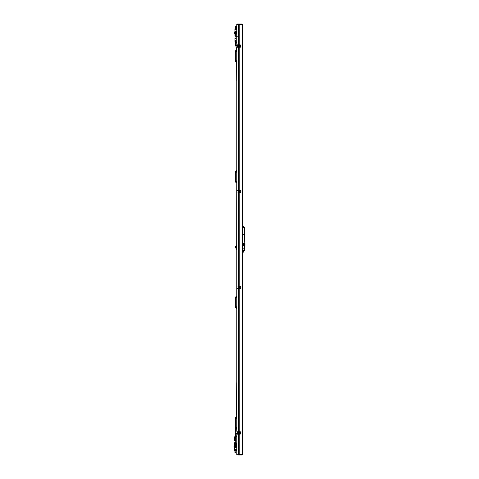 <?xml version="1.0" encoding="UTF-8"?>
<svg xmlns="http://www.w3.org/2000/svg" width="479" height="479" viewBox="0 0 479 479"><rect width="100%" height="100%" fill="white"/><g stroke="black" fill="none" stroke-linecap="round" stroke-linejoin="round"><path stroke-width="0.72" d="M239.704 455.05L237.051 454.751L238.614 455.05L239.231 454.445L242.254 454.445L242.254 24.555L241.805 23.95L237.051 23.95L238.614 23.95L239.231 24.555L242.428 24.555L242.428 454.445L241.805 455.05L238.614 455.05L241.823 455.05L242.428 454.445M236.818 52.84L236.818 47.864A0.605 0.425 -90 0 1 237.243 47.265L238.38 47.265L238.38 190.522L237.243 190.522A0.605 0.425 -90 0 1 236.818 189.918L236.818 52.84M236.818 44.248L236.818 24.285L239.231 24.555L238.38 24.285L238.38 44.852L237.243 44.852A0.605 0.425 -90 0 1 236.818 44.248M236.818 285.466L236.818 193.534A0.605 0.425 -90 0 1 237.243 192.935L238.38 192.935L238.38 286.065L237.243 286.065A0.605 0.425 -90 0 1 236.818 285.466M238.38 44.852L240.081 44.852A1.203 0.85 -90 0 1 240.937 46.056A1.203 0.85 -90 0 1 240.081 47.265L238.38 47.265M238.38 190.522L240.081 190.522A1.203 0.85 -90 0 1 240.937 191.726A1.203 0.85 -90 0 1 240.081 192.935L238.38 192.935M239.231 434.148L239.231 454.445L238.38 454.715L236.818 454.715L236.818 434.752A0.605 0.425 -90 0 1 237.243 434.148L240.081 434.148A1.203 0.85 90 0 0 240.937 432.944A1.203 0.85 90 0 0 240.081 431.735L237.243 431.735A0.605 0.425 -90 0 1 236.818 431.136L236.818 289.082A0.605 0.425 -90 0 1 237.243 288.478L240.081 288.478A1.203 0.85 90 0 0 240.937 287.274A1.203 0.85 90 0 0 240.081 286.065L238.38 286.065M239.871 44.852A1.203 0.85 -90 0 1 240.721 46.056A1.203 0.85 -90 0 1 239.871 47.265M239.871 434.148A1.203 0.85 90 0 0 240.721 432.944A1.203 0.85 90 0 0 239.871 431.735M239.871 288.478A1.203 0.85 90 0 0 240.721 287.274A1.203 0.85 90 0 0 239.871 286.065M239.871 190.522A1.203 0.85 -90 0 1 240.721 191.726A1.203 0.85 -90 0 1 239.871 192.935M239.015 454.445L238.38 454.715L238.38 434.148M236.818 24.285L236.818 28.471L234.926 28.776L234.926 29.518L236.818 29.518M235.89 171.398L236.602 170.392L235.89 171.398L235.89 181.99L236.818 182.996L236.74 246.583M236.44 248.391L236.428 249.691L236.818 249.745L236.818 296.004L235.89 297.01L235.89 307.602L236.818 308.608M237.027 190.438L237.027 193.013M237.027 285.987L237.027 288.562M242.428 24.555L241.823 23.95L239.704 23.95M239.015 24.555L238.614 24.249M239.111 44.852L239.111 47.265M239.111 190.522L239.111 192.935M239.111 286.065L239.111 288.478M239.111 431.735L239.111 434.148M236.818 436.842L235.896 436.842A0.605 0.605 0 0 1 235.291 436.237L235.291 433.627A0.605 0.605 0 0 1 235.896 433.022L236.901 433.022L235.896 433.022L235.291 433.627A0.605 0.605 0 0 1 235.698 433.058L235.638 428.37A0.455 0.317 90 0 0 235.764 428.334M238.009 433.022L236.147 433.022M235.896 436.842L235.896 433.627L235.291 433.627L235.896 433.022L236.644 433.022M236.147 436.842L236.901 436.842M235.931 433.022L235.896 433.627L239.111 433.627M235.291 45.535A0.605 0.605 0 0 0 235.896 46.14L235.896 46.14A0.605 0.599 0 0 1 235.291 45.535L235.291 45.194A0.605 0.599 0 0 0 235.896 45.786L238.009 45.786L238.009 46.134L237.973 45.786M235.896 46.14L236.901 45.786M235.896 41.996L236.818 41.996L235.896 42.002A0.605 0.599 180 0 0 235.291 42.601L235.896 42.523L235.896 41.996A0.605 0.605 0 0 0 235.291 42.601L235.291 45.194L235.896 45.11L235.896 46.008L236.644 45.822M239.578 45.786L237.746 46.14L239.578 46.134M237.309 433.022L237.339 431.735M235.261 444.913L235.77 442.339L235.62 436.776M236.051 417.065L236.818 382.11M236.303 445.123L236.818 442.536M235.5 442.309L234.967 444.997M235.919 446.41A0.413 0.413 0 0 1 235.5 446.811A0.413 0.413 0 0 1 235.099 446.392A0.401 0.401 0 0 1 235.518 445.997A0.401 0.401 0 0 1 235.913 446.41A0.413 0.413 0 0 0 235.518 445.991A0.413 0.413 0 0 0 235.099 446.392A0.401 0.401 0 0 0 235.5 446.805A0.401 0.401 0 0 0 235.913 446.41M236.818 445.65A1.509 1.509 0 0 0 234.003 446.368A1.509 1.509 0 0 0 236.818 447.152M236.315 446.422A0.802 0.802 0 0 1 235.494 447.206A0.802 0.802 0 0 1 234.704 446.386A0.802 0.802 0 0 1 235.524 445.596A0.802 0.802 0 0 1 236.315 446.422M235.231 446.398L235.794 446.41L235.231 446.398M238.913 286.065L238.865 288.478M235.728 34.171L236.231 36.763L236.818 36.751M236.063 41.996L235.961 36.775L237.297 36.745M237.74 45.786L237.77 47.265M236.135 45.864L236.213 50.05M236.452 62.408L236.818 81.46M235.961 36.775L235.44 34.093M236.818 31.428A1.509 1.509 0 0 0 234.476 32.716A1.509 1.509 0 0 0 236.818 33.943M235.177 32.704A0.802 0.802 0 0 1 235.967 31.883A0.802 0.802 0 0 1 236.788 32.674A0.802 0.802 0 0 1 235.997 33.488A0.802 0.802 0 0 1 235.177 32.704M235.279 32.698A0.701 0.701 0 0 0 235.997 33.392A0.701 0.701 0 0 0 236.686 32.674A0.701 0.701 0 0 0 235.967 31.985A0.701 0.701 0 0 0 235.279 32.698A0.701 0.701 0 0 1 235.967 31.985A0.701 0.701 0 0 1 236.686 32.674M238.943 192.935L238.901 190.522M244.518 232.417L244.518 233.824M244.5 234.56L244.5 231.597M244.5 234.752L244.5 233.95A100.386 100.386 0 0 0 244.955 243.506L244.853 243.518A100.488 100.488 0 0 1 244.398 233.95L244.38 229.854A0.401 0.401 0 0 0 244.518 229.549A0.401 0.401 0 0 1 244.38 229.854A0.401 0.401 0 0 0 244.518 229.549L244.416 227.393L244.518 229.549M244.853 243.518A10.047 10.047 0 0 1 244.895 244.739L244.997 244.739A10.149 10.149 0 0 0 244.955 243.506A10.149 10.149 0 0 1 244.997 244.739L244.883 247.715M244.015 227.01L244.518 227.393M244.883 247.439L242.781 248.499L242.781 245.464L244.817 246.763L244.865 250.122L242.721 252.918L242.787 251.882L244.883 248.056L244.883 246.775L244.883 250.17M242.733 234.77L242.631 252.918L244.865 250.122M242.781 248.499L242.751 251.882L242.781 248.499M244.883 245.643L244.835 243.566A10.047 10.047 0 0 1 244.859 243.871M242.781 245.464L242.793 244.979L244.829 244.979L244.829 245.601L242.793 245.116L242.781 245.464M242.745 244.524L242.745 243.566L244.787 243.566L244.446 227.238M242.739 226.082L244.344 227.25L244.835 243.566L244.416 227.393M244.38 227.579L243.805 226.795M242.733 227.1L242.799 234.77L244.38 234.015M244.883 244.979L244.829 244.529L242.793 244.518L242.793 243.566L244.835 243.566M244.895 244.739L244.883 245.44M244.338 233.997L244.338 227.579L242.799 227.1L242.793 226.1M243.835 226.818L243.272 226.549M242.631 251.912L242.631 252.918M244.877 244.218A10.047 10.047 0 0 1 244.883 244.524L244.787 243.572M236.387 247.188C236.345 247.966 236.309 247.966 236.267 247.188L236.177 246.583M235.333 247.29A1.132 1.132 0 0 0 235.446 247.691L235.446 247.691A1.132 1.132 0 0 1 235.333 247.29L235.446 247.29A1.024 1.024 0 0 1 235.446 247.086L235.333 247.086A1.132 1.132 0 0 1 235.446 246.685A1.132 1.132 0 0 0 235.333 247.086M235.925 247.188L236.027 248.194L235.925 247.188M236.357 247.793L236.087 248.032L236.267 247.188C236.231 246.41 236.189 246.41 236.147 247.188M236.44 246.428L236.327 248.032M236.44 245.38L236.74 248.996L236.44 245.38M236.818 249.745L236.434 249.697L236.818 249.457M236.524 248.996L236.506 249.415M236.818 450.529L234.506 450.529L234.506 450.224L236.818 450.224M235.62 436.86L234.506 436.86L234.506 437.662M234.506 438.273L234.506 440.578L235.309 440.578A1.108 1.108 0 0 1 235.536 440.602M234.985 447.817L234.506 447.817L234.506 449.482M235.405 442.788A1.108 1.108 0 0 1 235.309 442.788L234.506 442.788L234.506 445.278M236.818 450.212L236.363 450.212M234.979 40.727L234.979 38.422L235.782 38.422A1.108 1.108 0 0 0 235.991 38.398M234.979 29.518L234.979 31.183L235.782 31.183A1.108 1.108 0 0 1 235.842 31.189M234.979 41.338L234.979 42.14L235.512 42.14M235.848 36.212A1.108 1.108 0 0 0 235.782 36.212L234.979 36.212L234.979 33.811M236.818 28.776L234.979 28.776M235.399 452.637L235.86 452.487L235.86 450.529M235.105 452.637L235.86 452.487M236.363 450.224L236.363 449.482L234.453 449.482L234.506 450.224M236.021 40.086A0.952 0.952 0 0 0 234.938 40.889A0.952 0.952 0 0 0 236.057 41.972M236.033 40.577L235.476 40.709L235.399 41.224L236.051 41.451M235.614 437.034A0.952 0.952 0 0 0 234.459 437.896A0.952 0.952 0 0 0 235.572 438.908M235.602 437.555L234.979 437.674L234.938 438.195L235.584 438.387M235.428 26.513L236.333 26.513L235.428 26.513L235.428 28.471M235.89 417.598L236.602 416.592L235.89 417.598L235.89 428.19L236.818 429.196M236.602 429.196L235.89 428.19M235.674 417.598L235.674 428.19M235.638 427.466L235.674 427.466A0.455 0.317 90 0 0 235.638 428.37M236.818 427.082A1.006 0.713 90 0 0 236.818 428.753M236.818 427.112A1.006 0.713 90 0 0 236.818 428.723M235.764 417.454A0.455 0.317 90 0 0 235.638 418.323A0.455 0.317 90 0 0 235.674 418.317L235.638 418.323M236.818 417.035A1.006 0.713 90 0 0 236.818 418.706M236.818 417.065A1.006 0.713 90 0 0 236.818 418.676M235.638 306.877L235.674 306.877A0.455 0.317 90 0 0 235.638 307.781A0.455 0.317 90 0 0 235.764 307.746M236.818 306.494A1.006 0.713 90 0 0 236.818 308.165M236.818 306.524A1.006 0.713 90 0 0 236.818 308.135M235.764 296.866A0.455 0.317 90 0 0 235.638 297.734A0.455 0.317 90 0 0 235.674 297.728L235.638 297.734M236.818 296.447A1.006 0.713 90 0 0 236.818 298.118M236.818 296.477A1.006 0.713 90 0 0 236.818 298.088M235.89 297.01L236.602 296.004M236.602 308.608L235.89 307.602M235.674 297.01L235.674 307.602M236.602 182.996L235.89 181.99M235.674 171.398L235.674 181.99M235.89 50.81L236.602 49.804L235.89 50.81L235.89 61.402L236.818 62.408M236.602 62.408L235.89 61.402M235.674 50.81L235.674 61.402M235.638 181.266L235.674 181.266A0.455 0.317 90 0 0 235.638 182.17A0.455 0.317 90 0 0 235.764 182.134M236.818 180.882A1.006 0.713 90 0 0 236.818 182.553M236.818 180.912A1.006 0.713 90 0 0 236.818 182.523M235.638 60.677L235.674 60.677A0.455 0.317 90 0 0 235.638 61.581A0.455 0.317 90 0 0 235.764 61.546M236.818 60.294A1.006 0.713 90 0 0 236.818 61.965M236.818 60.324A1.006 0.713 90 0 0 236.818 61.935M235.764 171.254A0.455 0.317 90 0 0 235.638 172.123A0.455 0.317 90 0 0 235.674 172.117L235.638 172.123M236.818 170.835A1.006 0.713 90 0 0 236.818 172.506M236.818 170.865A1.006 0.713 90 0 0 236.818 172.476M235.764 50.666A0.455 0.317 90 0 0 235.638 51.534A0.455 0.317 90 0 0 235.674 51.534L235.638 51.534M236.818 50.247A1.006 0.713 90 0 0 236.818 51.918M236.818 50.277A1.006 0.713 90 0 0 236.818 51.888M239.231 190.522L239.231 47.265M239.231 286.065L239.231 192.935M239.231 431.735L239.231 288.478M239.231 44.852L239.231 24.555M238.38 288.478L238.38 431.735M239.015 433.022L239.015 431.735M239.015 47.265L239.015 46.14M238.59 46.14L238.59 47.265M238.59 190.522L238.59 192.935M238.59 286.065L238.59 288.478M238.59 431.735L238.59 433.022M239.614 44.852L239.614 47.265M239.614 190.522L239.614 192.935M239.614 286.065L239.614 288.478M239.614 431.735L239.614 434.148M235.291 436.237L236.818 436.237M236.818 42.523L235.896 42.523L235.896 45.11L239.111 45.11M238.009 45.786L239.111 45.786M236.584 32.674C236.171 31.967 235.77 31.973 235.381 32.698C235.794 33.404 236.195 33.398 236.584 32.674M244.398 233.95L244.38 230.225M242.757 248.499L242.757 245.464M236.818 443.943L236.548 445.308M235.44 247.691A1.138 1.138 0 0 0 235.925 248.194M235.925 246.182A1.138 1.138 0 0 0 235.44 246.685M234.955 452.487L234.955 450.529M236.333 26.513L236.333 28.471"/></g></svg>
